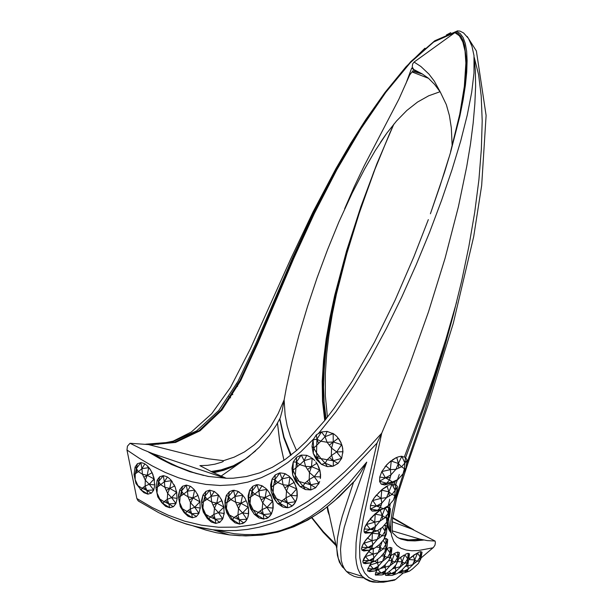 <?xml version="1.0" encoding="UTF-8"?>
<svg xmlns="http://www.w3.org/2000/svg" width="613" height="613" viewBox="0 0 613 613"><rect width="100%" height="100%" fill="white"/><g stroke="black" fill="none" stroke-linecap="round" stroke-linejoin="round"><path stroke-width="0.92" d="M390.228 477.466L385.439 477.834L389.508 480.086L386.596 483.251L392.435 481.979L393.04 482.745L397.975 479.443L402.94 473.964L404.419 468.723L401.952 467.06L401.538 466.784L395.952 469.305L390.956 474.83L389.508 480.086L392.435 481.979L397.975 479.443L402.933 473.964L405.898 468.539L404.419 468.723L404.848 463.053L401.538 466.784L398.404 463.482L395.952 469.305L390.343 469.604L390.956 474.83L385.447 477.818L381.83 471.527L379.731 477.029L385.447 477.818M407.162 460.593L405.898 468.531L407.101 460.248L404.848 463.053L401.821 456.333L398.404 463.474L398.749 468.041M392.527 459.926L391.27 461.068L398.404 463.474L396.833 457.704L395.324 458.225L391.27 461.068L390.343 469.604L381.838 471.52L385.991 465.934L390.343 469.604M385.439 477.834L379.562 481.213L386.596 483.251L384.711 484.99L393.04 482.745L395.209 480.707M402.159 456.287L401.009 456.333L405.461 457.359L404.848 463.053M397.99 456.999L396.634 457.52L398.013 457.022M391.27 461.068L388.351 463.167L384.941 466.907M384.711 484.99L381.248 484.216L386.596 483.251M392.443 459.842L395.324 458.225M391.048 460.853L389.745 462.033M389.676 461.964L387.094 464.478M316.454 445.544L320.829 441.184L327.104 442.249L331.579 448.134L331.311 455.689L327.212 459.712L320.959 458.608L316.515 452.754L316.944 439.23L320.829 441.184L325.043 436.701L327.104 442.249L333.234 441.981L331.579 448.134L336.667 451.965L331.625 455.375L333.334 460.769L327.212 459.712L325.212 463.206L320.959 458.608L317.105 457.919L316.515 452.754L313.687 448.019L316.454 445.551M313.687 448.019L311.986 446.448L313.212 453.405L321.541 464.393L327.319 466.631L325.212 463.206L321.541 464.393L316.561 459.696L314.776 456.585L313.212 453.405L313.687 448.019L313.082 439.873L316.944 439.23L321.541 431.943L325.043 436.701L333.143 433.598L333.234 441.981L329.342 445.191M341.058 442.931L341.594 444.686L333.234 441.973L338.192 438.318L341.058 442.931L341.594 444.686L336.667 451.965L341.648 458.34L342.813 451.727L336.667 451.965M329.411 457.543L333.334 460.769L338.054 463.397L341.656 458.348L333.334 460.769L333.303 466.11L332.805 466.263L325.212 463.206M311.986 446.448L313.082 439.873L316.369 434.801L316.944 439.23L318.637 443.368M332.66 433.276L334.085 434.18L327.135 431.429L325.043 436.701M337.211 436.893L338.238 438.31L337.188 436.9M341.594 444.686L342.667 448.118L342.859 453.068M316.561 459.696L318.737 455.681M341.127 442.9L339.349 439.728M341.786 444.601L342.246 446.371M342.299 446.348L342.935 451.674M393.485 500.093L394.841 495.526L391.983 494.484L386.573 497.587L381.792 503.035L380.474 507.602L383.363 508.598L388.734 505.495L393.485 500.093L396.259 494.599M397.109 490.155L396.259 494.591L394.841 495.534L395.132 490.308L391.983 494.484L388.841 491.856L386.573 497.587L381.079 498.369L381.792 503.035L376.436 505.993L380.474 507.602L377.662 510.215L383.953 508.598L386.052 507.043M383.945 508.598L388.734 505.495M394.159 497.817L396.259 494.591L397.37 486.5L395.132 490.308L392.014 484.362L388.841 491.856L389.278 496.032M382.987 488.967L381.493 489.91L381.784 490.201L388.841 491.848L387.155 486.408L382.987 488.967L381.784 490.201L381.079 498.369L372.75 500.507L376.436 505.993L370.313 509.135L377.662 510.215L375.815 510.989L383.953 508.598M397.117 490.086L397.37 486.523M395.607 484.362L395.132 490.308M391.891 484.232L389.799 484.845L392.014 484.362M388.228 485.496L386.979 486.239L388.305 485.573M381.784 490.201L378.957 492.385L376.711 495.158L381.079 498.369M381.493 489.91L374.351 497.641L372.007 501.472L370.505 505.38L376.436 505.993L381.133 505.319M370.497 505.426L370.306 509.127M370.313 509.127L372.183 511.073L377.662 510.215M372.183 511.073L375.815 510.989M382.841 488.829L385.692 487.059M376.466 494.913L375.44 496.346M375.363 496.269L373.455 499.036M373.424 499.005L372.75 500.507M315.327 487.917L310.814 489.963L305.32 489.549L303.067 486.178L310.806 489.963L310.722 484.791L304.899 483.205L303.067 486.178L299.136 481.412L295.78 480.148L295.282 475.267L293.052 470.217L299.811 464.631L305.596 466.393L307.542 469.481L309.488 472.577L309.197 479.558L304.899 483.213L299.136 481.412L295.282 475.267L296.477 462.141L293.221 461.98L296.485 457.352L296.477 462.141L297.673 466.478M296.554 457.306L301.167 455.114L296.485 462.133L299.811 464.631L304.117 460.647L305.596 466.393L311.496 466.685L309.488 472.577L314.231 476.707L309.197 479.558L310.73 484.783L318.944 483.113L315.603 487.703M293.052 470.217L293.221 461.98L291.903 468.186L293.052 470.217L292.73 475.021L295.78 480.14L297.205 478.339M304.117 460.647L301.289 455.091L306.745 455.321L304.117 460.647L312.163 458.279L311.496 466.685L307.542 469.481M319.12 468.179L319.519 469.949L311.496 466.685L316.645 463.413L317.68 464.892L319.519 469.949L314.231 476.707L318.944 483.113L319.626 481.619M303.067 486.178L299.972 486.561L295.78 480.14L295.558 481.466L292.73 475.021L291.903 468.186M312.285 458.233L314.469 460.256L312.163 458.279M315.871 461.888L316.89 463.336L315.802 461.918M319.519 469.949L320.384 473.359L320.323 476.876L314.231 476.707M319.794 469.842L320.576 474.937L320.323 478.485M316.009 487.343L315.588 487.703L310.73 484.783L307.044 481.381M305.32 489.549L299.972 486.561L295.558 481.466M319.258 468.125L317.68 464.892M319.657 481.603L318.944 483.113M237.56 386.405L237.124 384.022M374.903 528.437L370.321 529.356L377.133 530.82L382.32 527.349L386.857 522.046L388.021 518.291L385.301 517.587L380.083 521.073L375.516 526.414L374.298 530.46M386.857 522.046L389.454 516.567L388.106 518L388.29 513.15L385.301 517.587L382.175 515.472L380.083 521.073L374.712 522.199L375.516 526.414L370.321 529.341L366.589 524.513L365.103 526.69L364.482 528.996L364.681 527.831M374.298 530.452L371.585 532.682L377.133 530.82M387.485 520.031L389.454 516.56L390.381 508.683L388.611 507.257L388.29 513.15L390.381 508.683L390.174 511.87M388.29 513.15L385.11 507.848M385.094 507.855L382.175 515.472L382.696 519.326M375.217 514.391L373.792 515.433L374.888 514.069L382.175 515.464L380.397 510.338L378.98 511.081L375.217 514.391L374.712 522.199L366.589 524.513L368.099 521.786L370.359 519.38L374.712 522.199M370.321 529.356L364.36 532.145L364.505 532.521L364.206 531.992L371.585 532.682L365.432 533.18M390.174 511.878L389.462 516.529M388.895 507.273L385.293 507.725M381.753 509.242L380.397 510.338M373.792 515.433L369.141 520.537M364.49 529.004L370.321 529.341M364.474 529.004L364.045 530.138L364.36 532.145M374.888 514.069L378.834 510.935L380.389 510.345M373.608 515.249L372.505 516.621M372.367 516.491L371.355 517.939M368.98 520.376L368.099 521.786M367.999 521.686L367.248 523.111M367.118 522.989L366.589 524.513M366.329 524.253L365.739 525.579M365.647 525.487L365.103 526.69M364.03 531.187L364.206 531.992M288.8 475.91L284.271 473.458L284.968 473.765L282.041 478.906L279.819 472.96L274.839 479.673L277.727 482.5L282.041 478.906L283.083 484.722L288.746 485.412L286.524 491.059L290.976 495.365L286.018 497.794L287.405 502.89L281.865 500.951L280.195 503.549L276.532 498.698L273.567 497.059L273.122 492.4L271.344 487.205L277.727 482.5L283.083 484.722L285.788 489.695L286.524 491.059L286.018 497.794L281.865 500.951L276.532 498.698L273.122 492.4L273.605 485.695L274.831 479.673L272.065 479.021L275.283 474.822L274.831 479.673L275.666 484.101M271.344 487.205L272.065 479.021L270.624 484.914L271.344 487.205L271.161 491.618L273.567 497.059L274.823 495.549M282.041 478.906L289.941 477.106L288.754 485.412L284.807 487.887M296.447 489.067L296.914 490.737L296.776 488.952L288.754 485.412L293.979 482.485L295.635 485.611L296.447 489.067L290.976 495.365L295.458 501.771L287.42 502.882L287.589 507.694L286.486 507.664M283.911 507.227L282.47 506.805L280.195 503.549L287.589 507.694L288.976 507.457M280.195 503.549L277.559 503.434L273.567 497.059L273.597 498.108L271.161 491.618L270.624 484.914M275.298 474.814L279.819 472.96M296.776 488.952L294.002 481.964L288.907 476.002L292.324 479.519L293.979 482.477M296.914 490.737L296.968 495.848L290.976 495.365M297.106 490.668L297.29 495.733L296.554 499.227L294.884 503.035L292.163 505.924L287.42 502.882L283.934 499.373M292.156 505.94L289.236 507.357M282.47 506.805L277.559 503.434L273.597 498.108M297.29 495.733L296.922 497.396M297.083 497.342L296.654 498.913M296.753 498.875L296.163 500.377M296.294 500.331L295.458 501.771M295.719 501.679L294.937 502.951M295.029 502.921L294.209 504.047M294.232 504.039L293.282 505.043M293.336 505.02L292.163 505.932M290.746 506.805L291.259 506.56M230.672 397.875L228.963 396.749M232.702 394.68L231.545 393.347L232.794 394.534M383.853 539.417L385.025 535.731L382.29 535.724L377.416 539.279L372.842 544.643L371.7 548.313L374.65 548.145L379.485 544.597L383.853 539.417L386.305 534.007L385.025 535.731L385.133 531.172L382.29 535.724L379.202 533.954L377.24 539.417L371.999 540.75L372.842 544.643L367.792 547.524L371.7 548.306M371.7 548.313L369.064 550.275L374.466 548.275M384.443 537.578L386.305 534L387.094 526.398L385.347 525.372L385.133 531.172L387.094 526.398L386.313 533.938M385.133 531.172L382.489 527.149M381.332 528.008L379.202 533.954L379.769 537.57M373.394 532.076L372.375 533.272L379.202 533.954L377.846 530.345M372.375 533.272L370.85 534.176L372.083 532.988L372.375 533.272L371.999 540.75L364.068 543.164L367.792 547.524L361.976 550.091L363.8 551.026L369.064 550.275L361.976 550.091L361.578 548.735L362.061 547.34L367.792 547.524L372.267 546.482M385.715 525.318L383.945 525.448M370.995 534.321L367.685 538.222L371.999 540.75M370.85 534.176L365.448 540.643L362.643 545.195L361.708 548.037M367.394 537.93L366.513 539.34M366.367 539.202L365.509 540.551M365.425 540.467L364.689 541.831M364.559 541.7L364.068 543.164M363.8 542.903L363.248 544.16M363.141 544.053L362.643 545.195M362.589 545.141L362.245 546.26M362.114 550.359L361.578 548.735M250.64 497.005L254.61 494.139L259.628 496.622L261.973 501.403L262.747 502.997L262.126 509.533L258.134 512.361L253.138 509.847L250.043 503.511L250.64 497.005L252.027 491.136L254.61 494.139L258.87 490.821L259.628 496.622L265.084 497.564L262.747 502.997L266.977 507.395L262.126 509.533L263.452 514.506L258.134 512.361L256.609 514.728L253.138 509.847L250.472 508.001L254.318 514.315L250.686 508.89L248.518 502.415L248.579 498.269L250.64 497.005M251.591 506.675L250.472 508.008L250.043 503.511L248.579 498.269L249.637 490.193L252.027 491.136L257.1 484.753L258.127 484.73L261.958 485.833L258.87 490.821L257.1 484.753L256.295 484.822L257.1 484.753M258.87 490.821L266.594 489.389L265.084 497.564L261.192 499.81M272.501 501.442L272.923 503.081L272.8 501.342L265.084 497.557L270.302 494.875L271.82 498.009L272.501 501.442L266.977 507.395L271.298 513.763L263.452 514.506L263.728 519.065L258.901 517.893L256.609 514.728L263.728 519.065L268.08 517.625M256.609 514.728L254.318 514.315L258.901 517.893M248.579 498.269L248.142 495.856L249.637 490.193L252.771 486.293L252.027 491.136L252.617 495.572M252.778 486.285L256.295 484.822M261.107 485.389L265.644 488.232L268.816 491.871L270.302 494.875L269.659 493.319M272.923 503.081L272.846 508.085L266.977 507.395M273.076 503.035L273.16 507.978L272.509 511.035L270.793 514.874L268.096 517.617M273.16 507.978L271.574 513.671L270.134 515.878L268.08 517.617L263.452 514.506L260.127 510.951M250.686 508.89L248.518 502.415L248.142 495.856M265.659 488.239L266.594 489.389M269.735 493.296L267.789 490.561M272.8 501.342L271.161 496.392M268.325 517.541L267.23 518.169M384.642 552.129L385.784 548.712L383.125 548.942L378.198 552.704L373.922 557.792L373.003 561.179L375.508 560.918L380.389 557.171L384.642 552.129L387.01 546.819M387.025 546.727L387.738 539.455L386.044 538.689L385.868 544.367L387.738 539.455L387.018 546.811L385.784 548.712L385.868 544.367L383.125 548.942L380.091 547.394L378.198 552.704L373.079 554.144L373.922 557.792L368.988 560.611L372.811 561.194L370.221 562.972L375.508 560.918M385.868 544.367L383.071 540.344M382.167 541.409L380.091 547.394L380.665 550.826M376.053 547.11L380.091 547.394L379.11 544.873M373.325 548.696L373.079 554.144L365.317 556.566L368.988 560.611L363.287 562.979L365.064 563.661L370.221 562.972L363.287 562.979L362.896 561.799L363.363 560.497L368.988 560.611L373.363 559.5M386.428 538.574L384.014 539.057M370.252 549.838L368.842 551.792L373.079 554.144M370.06 549.907L365.923 555.278L363.371 560.489M368.605 551.562L367.693 552.88M367.608 552.796L366.72 554.045M366.681 554.006L365.923 555.278M365.838 555.194L365.317 556.566M365.095 556.336L364.52 557.508M364.444 557.432L363.93 558.481M363.9 558.458L363.54 559.477M363.471 559.408L363.371 560.497M363.149 560.29L363.019 561.133M363.417 563.186L362.896 561.761M230.84 499.58L235.017 496.438L235.607 502.185L240.878 503.258L238.534 508.545L242.61 512.943L237.89 514.905L239.193 519.77L234.059 517.525L232.672 519.732L229.323 514.882L226.879 512.935L225.147 503.342L227.04 502.239L228.503 496.492L230.84 499.58L235.607 502.185L238.534 508.545L237.89 514.912L234.066 517.525L229.323 514.882L226.419 508.575L226.994 502.691L230.84 499.572M248.334 507.15L248.487 508.844L247.506 503.832L244.855 498.078L247.483 503.84L248.089 507.227L242.61 512.943L246.847 519.234L239.193 519.77L239.591 524.138L234.994 522.812L232.672 519.732L230.664 519.15L226.879 512.928L225.224 507.296L225.147 503.342L226.381 495.388L228.496 496.499L233.545 490.339L237.292 491.067L238.158 491.58L237.714 492.27L235.017 496.438L233.545 490.339L232.764 490.377L233.545 490.339M235.017 496.438L242.556 495.227L240.886 503.258L237.07 505.365M248.089 507.227L240.886 503.258L246.043 500.721M232.672 519.732L239.591 524.138L243.752 522.889L239.2 519.77L235.974 516.223M225.147 503.342L224.917 500.867L226.381 495.388L229.4 491.687L228.496 496.499L228.94 500.905M229.415 491.68L232.764 490.377M237.292 491.067L241.614 494.001L244.311 497.25L242.556 495.227M248.487 508.844L248.365 513.732L242.61 512.943M248.579 508.813L248.617 513.656L247.545 517.954L245.683 521.265L242.947 523.387M234.994 522.812L230.427 518.79L226.879 512.935L227.867 511.725M225.224 507.296L224.917 500.867M241.683 494.063L242.733 495.174M248.617 513.656L248.311 515.196M248.403 515.158L248.027 516.606M248.073 516.59L247.545 517.954M247.629 517.924L246.847 519.234M247.085 519.157L246.357 520.299M246.441 520.268L245.683 521.265M245.706 521.257L244.809 522.13M388.849 560.343L389.998 557.133L387.401 557.508L382.573 561.247L378.351 566.174L377.608 569.308L379.861 568.956L384.65 565.224L388.849 560.343L391.186 555.156M389.416 558.742L391.194 555.148L389.998 557.133L390.106 552.972L387.401 557.508L384.451 556.091L382.573 561.247L377.554 562.703L378.351 566.174L373.501 568.879L369.93 565.048L367.992 568.764M367.984 571.193L367.662 570.642L369.555 571.584L374.673 570.979L367.884 571.063L373.501 568.887L377.233 569.362L374.673 570.979L379.861 568.956M391.194 555.148L391.937 548.014L390.289 547.409L390.106 552.972L391.937 548.014L391.201 555.018M390.106 552.972L387.048 548.65L384.451 556.091L384.987 559.378M381.447 555.914L384.451 556.083L383.454 553.539M377.731 559.217L377.554 562.703L369.93 565.048L370.313 564.266L369.93 565.048M386.972 548.581L386.412 548.896L387.048 548.65M374.788 561.202L377.554 562.703M367.992 568.78L367.754 569.17L367.9 568.672L373.501 568.879L377.792 567.776M219.715 522.299L215.738 523.425L211.347 522.031L208.972 519.042L215.738 523.425L215.201 519.234L210.213 516.958L208.972 519.042L207.186 518.345L203.409 512.261L201.715 502.829L207.071 499.311L211.638 501.978L213.554 506.238L214.458 508.261L213.868 514.483L210.213 516.958L205.669 514.269L202.88 508.024L203.447 501.832L204.888 496.201L207.071 499.311L211.125 496.292L211.638 501.978L216.757 503.104L218.473 495.189L219.086 495.833L218.557 495.158L211.125 496.292L209.838 490.201L214.259 491.519L211.125 496.292M221.837 500.652L223.806 507.058L216.757 503.097L214.458 508.261L218.45 512.621L213.868 514.483L215.209 519.226L222.657 518.79L222.381 519.433L219.722 522.291L215.209 519.226L212.037 515.725M208.972 519.042L205.669 514.269L203.401 512.253L201.945 506.622L201.715 502.829L203.01 494.982L204.888 496.201L209.838 490.201M223.676 505.894L223.914 507.028L218.45 512.621L222.657 518.79L223.086 518.008L222.657 518.79M201.715 502.829L201.631 500.315L203.003 494.998L205.876 491.427L204.888 496.201L205.255 500.568M205.891 491.419L209.669 490.201M214.259 491.519L214.734 491.764L214.259 491.519M218.557 495.158L218.052 494.591L218.473 495.189M221.262 499.112L221.829 500.645L213.048 505.12M221.829 500.645L222.626 502.139M223.806 507.058L224.097 513.441L218.45 512.621M224.266 512.376L223.086 518.008M211.347 522.031L207.186 518.345M219.201 522.613L219.722 522.291M396.159 564.634L398.527 559.585L397.347 561.615L397.515 557.615L394.818 562.067L391.96 560.734L390.044 565.738L385.117 567.148L385.838 570.481L381.041 573.048L384.68 573.477L387.232 572.994L391.975 569.339L396.159 564.634L397.347 561.615L394.818 562.067L390.044 565.738L385.838 570.481L384.68 573.484M384.68 573.477L382.129 574.94L387.232 572.994M396.749 563.132L398.527 559.585L399.347 552.65M397.722 552.114L397.515 557.615L399.354 552.658M397.515 557.615L394.596 553.455L391.96 560.734L392.435 563.899M388.665 560.55L391.96 560.734L390.466 556.765M385.293 564.481L385.117 567.148L380.397 568.535M377.937 569.707L381.041 573.04L375.409 574.948L382.129 574.94L375.554 575.094M399.354 552.681L398.557 559.309M393.96 553.7L391.301 555.347M383.393 566.205L385.117 567.148M375.6 572.841L381.041 573.04L385.255 571.983M180.122 496.522L183.555 494.101L187.961 496.783L190.444 502.315L190.252 509.058L186.789 511.434L182.406 508.736L179.655 502.576L180.122 496.522L181.502 490.982L179.824 489.672L178.552 497.427L180.122 496.522M190.605 486.423L191.003 486.691L190.245 486.232L187.471 491.159L186.298 485.082L181.509 490.975L183.555 494.101L187.471 491.159L187.961 496.783L192.942 497.917L190.735 502.982L194.681 507.265L190.252 509.058L191.67 513.686L186.789 511.434L185.693 513.418L180.283 506.69L178.552 497.427L178.575 494.867L179.824 489.672L182.528 486.262L181.502 490.982L181.839 495.312M187.471 491.159L194.627 490.094L192.949 497.909L189.348 499.879M195.24 490.752L198.06 495.595L199.884 501.809L192.949 497.909L197.907 495.496L197.355 493.978M199.784 500.982L199.961 501.779L194.681 507.265L198.934 513.28L191.67 513.686L192.375 517.724L188.145 516.292L185.693 513.418L192.375 517.724L196.206 516.659M185.693 513.418L184.122 512.621L180.291 506.69L181.034 505.656M178.552 497.427L180.283 506.683M186.245 485.082L182.528 486.262M199.884 501.809L200.236 508.062L194.681 507.265M200.313 507.549L198.934 513.28M195.93 516.82L196.459 516.46L191.67 513.686L188.52 510.254M188.145 516.292L184.122 512.621M406.12 565.508L407.377 562.657L404.909 563.155L402.71 564.803L395.937 571.247L394.711 574.075L391.171 573.645L385.654 575.392L392.159 575.377L397.201 573.546L401.913 570.006L406.12 565.508L408.542 560.611M385.654 575.392L392.159 575.377L397.201 573.546M407.913 553.37L407.438 553.485L408.243 553.347L407.637 558.795L409.515 553.876L408.549 560.604L407.377 562.657L407.637 558.795L404.909 563.155L402.151 561.876M407.637 558.795L404.879 554.757L400.174 566.711L395.308 568.036L395.937 571.247L391.171 573.645L389.201 571.477M397.592 561.577L402.151 561.868L402.542 564.933M395.554 565.309L395.308 568.036L392.435 568.818M409.515 553.876L408.243 553.347M403.837 555.163L400.626 557.569L402.151 561.868M401.553 556.673L398.603 558.979M393.853 567.224L395.308 568.036M386.129 573.416L391.171 573.645L395.324 572.665M157.357 486.99L160.598 484.653L161.817 485.412L164.866 487.32L167.648 493.419L167.303 499.373L164.039 501.664L159.794 498.982L157.035 492.921L157.357 486.99L158.637 481.527L160.598 484.653L164.353 481.757L164.866 487.32L169.724 488.431L167.648 493.419L171.579 497.61L167.303 499.373L168.82 503.871L164.039 501.664L163.104 503.549L157.794 496.905L155.947 487.818L157.357 486.99M157.794 496.882L155.947 487.818L157.15 480.14L158.637 481.527L163.319 475.688L164.353 481.757L171.326 480.692L169.724 488.431L166.253 490.369M176.429 491.028L176.582 492.224L169.732 488.423L174.567 486.017L175.257 487.274L176.582 492.224L171.579 497.61L175.908 503.449L168.82 503.871L169.724 507.74L165.648 506.3L163.104 503.549L169.724 507.74L173.326 506.752L168.82 503.871L165.671 500.522M163.104 503.549L161.725 502.668L157.802 496.913L158.415 495.948M155.947 487.818L157.143 480.178M163.25 475.703L159.671 476.791L158.637 481.527L158.974 485.825M167.449 477.037L168.2 477.542L166.813 476.699L167.341 477.067L164.353 481.757M172.314 481.764L170.636 479.695L174.567 486.017M176.582 492.224L177.05 498.354L171.579 497.61M177.057 498.829L175.908 503.449M165.648 506.3L161.725 502.668M174.054 484.622L174.575 486.025M418.395 563.47L419.729 560.788L417.33 561.293L414.12 563.6L408.312 569.017L407.001 571.684L409.43 571.147L412.626 568.849L418.395 563.47L420.909 558.734L419.729 560.788L420.112 557.056L417.33 561.293L414.679 560.021L412.595 564.703L407.798 565.906L408.312 569.017L403.553 571.232L407.001 571.684L404.434 572.841L409.43 571.147M419.062 562.129L420.909 558.734L422.05 552.19L420.602 551.83L420.112 557.056L422.05 552.19M420.112 557.056L417.53 553.095L414.679 560.021L414.963 562.995M408.702 559.539L414.679 560.014L413.3 555.799L408.725 559.355M408.404 560.895L407.798 565.906L405.132 566.565M402.205 569.692L403.553 571.232L398.396 572.649M398.174 572.818L404.434 572.841L398.266 572.741M419.828 551.83L420.602 551.83L419.844 551.853M414.304 554.865L418.901 552.167L412.013 556.504M406.342 565.056L407.798 565.906M400.557 571.025L403.553 571.232L407.653 570.351M410.22 557.868L409.63 558.382M135.266 473.864L138.308 471.596L142.461 474.224L143.68 476.791L145.296 480.224L145.128 486.055L142.07 488.285L137.933 485.634L135.128 479.68L135.274 473.864L136.415 468.47L138.308 471.596L141.894 468.723L142.461 474.224L147.22 475.29L148.683 467.619L150.637 469.995L151.932 472.853L147.22 475.282L145.296 480.224L149.243 484.293L145.128 486.055L146.775 490.423L142.07 488.285L141.297 490.086L136.032 483.55L134.009 474.631L135.274 473.872M136.783 472.73L136.415 468.47L137.412 463.735L135.09 467.014L134.009 474.631L135.09 467.014L136.415 468.47L140.814 462.685L141.534 462.723L140.814 462.685L141.894 468.723L148.683 467.619L146.584 465.19M149.741 468.738L152.154 472.776L154.032 478.937L147.22 475.282L143.879 477.22M153.579 476.531L154.192 478.883L149.243 484.293L153.687 489.948L146.775 490.423L147.886 494.124L143.948 492.699L141.297 490.086L147.886 494.124L151.304 493.174L146.775 490.423L143.595 487.174M141.297 490.086L136.032 483.557L136.53 482.653M137.419 463.727L140.814 462.685M145.963 464.685L143.978 463.466L144.768 464.049L141.894 468.723M144.936 463.987L145.94 464.692M154.032 478.937L154.645 484.952L149.243 484.293M154.683 485.649L153.602 490.216L151.58 492.959M143.948 492.699L140.093 489.12M149.802 468.715L147.902 466.485M152.154 472.784L152.737 474.263M392.259 530.896L420.257 539.241L408.542 539.907L398.787 538.107M353.578 482.201L342.307 516.207L339.817 525.655L337.464 538.099L336.782 548.528L337.372 555.248L339.372 562.098L342.667 567.309M378.505 582.335L373.01 582.021L369.302 581.086L364.965 578.841L362.191 576.35L346.521 571.462L344.222 568.397L342.437 564.68L341.196 560.282L340.514 549.386L341.104 542.865L344.238 527.525L349.885 508.989L366.758 462.133L360.046 473.474L354.383 481.32M346.529 571.462L349.479 574.013L354.161 576.366L358.176 577.4L364.168 577.89M406.971 463.014L424.763 410.825L444.096 348.713L453.268 315.289L461.635 280.984L468.861 246.457L474.661 212.496L478.868 179.816L481.389 149.028L482.178 120.868L481.236 95.95L478.569 74.702L474.247 57.407L475.359 71.024L475.588 86.54L474.876 103.926L473.175 123.152L470.462 144.101L466.731 166.621L458.363 206.88L445.023 258.402L428.479 311.856L409.476 365.187L395.845 399.783L381.746 433.138L363.271 518.675L360.743 534.046L359.593 547.026L359.869 557.746L361.54 566.328L364.543 572.864L368.758 577.454L374.053 580.243L380.321 581.4L387.493 581.101L395.561 579.515L403.408 572.879M420.257 539.241L427.184 540.605L435.077 541.026L435.399 542.543L434.992 545.149L433.498 547.424L421.039 557.983M381.248 484.216L379.639 481.573M379.731 477.029L379.562 481.213M387.064 464.447L385.853 465.796M395.255 458.164L396.634 457.52M398.412 456.877L401.009 456.333M405.461 457.359L407.101 460.248M385.516 575.124L385.769 573.553M400.496 557.447L399.5 558.221M405.553 554.213L407.438 553.485M367.662 570.642L367.754 569.17M367.9 568.672L368.106 568.151M369.846 564.956L369.44 565.607M371.739 562.389L370.313 564.266M385.952 549.202L386.412 548.896M387.454 548.336L389.983 547.409M361.632 547.961L361.555 548.712M362.153 546.168L361.831 547.102M372.083 532.988L372.919 532.237M385.225 525.257L384.589 525.295M365.371 533.141L364.505 532.521M364.084 529.762L364.291 528.812M365.08 526.659L364.628 527.77M371.171 517.763L370.045 519.065M380.121 510.07L381.24 509.395M388.512 507.158L387.968 507.112M395.63 484.37L397.354 486.461M370.459 505.365L370.581 504.951M372.604 500.361L372.007 501.472M385.577 486.944L386.91 486.17M389.439 484.983L389.799 484.845M392.657 484.117L395.538 484.339M385.914 538.559L385.263 538.658M362.957 561.064L362.873 561.738M375.34 574.749L375.524 573.071M375.7 572.611L377.171 570.006M395.01 553.118L397.477 552.167M397.914 552.106L399.324 552.627M418.901 552.167L419.369 551.991M420.472 551.677L420.978 551.639M409.614 558.366L408.764 559.094M411.982 556.458L411.147 557.117M414.25 554.803L413.124 555.608M392.535 580.634L395.561 579.515M394.672 580.097L383.493 582.181L376.788 582.235L370.612 581.047L365.662 578.856L362.191 576.35L359.762 572.948L357.862 568.695L356.521 563.569L355.77 557.539L356.092 542.697L357.164 533.8L361.042 512.935L376.98 443.092L381.746 433.138L363.111 453.459L344.736 471.78L326.56 487.764L308.477 501.12L290.432 511.679L272.425 519.464L254.456 524.575L236.534 527.134L218.795 527.287L201.424 525.203L184.521 521.096L168.138 515.158L152.269 507.579L136.814 498.484L126.975 450.019L139.503 458.455L152.193 465.918L165.158 472.378L178.467 477.726L192.107 481.803L206.006 484.439L220.029 485.458L234.005 484.722L247.767 482.163L261.345 477.673L274.754 471.136L287.98 462.455L301.006 451.62L313.833 438.747M316.369 434.801L318.339 433.736L335.962 411.775L353.264 386.604L370.114 358.659L386.336 328.576L401.753 297.06L416.235 264.678L429.606 232.143L441.613 200.267L452.026 169.755L460.639 141.159L467.229 115.129L471.673 92.249L473.987 72.916L474.018 55.645L472.002 46.473L468.508 38.466L463.543 32.941L459.957 31.133L457.26 30.872L414.112 62.089L412.595 63.951L412.227 66.909L413.652 69.461L422.104 73.867L428.395 78.249L434.632 84.418L440.341 92.195L434.28 81.154L428.954 74.127L420.886 66.495L414.112 62.089M280.31 417.782L282.172 410.963L286.348 387.776L292.041 361.816L299.182 334.468L307.58 306.339L317.097 277.881L327.557 249.644L338.797 222.082L352.077 193.256L364.697 168.797L375.118 150.691L386.772 133.205L396.557 120.96L406.802 110.509L417.522 102.049L428.74 95.781L440.05 91.743M392.228 521.717L412.112 529.157L392.504 518.046M344.667 208.704L354.237 186.75L364.107 166.008L398.933 99.168L409.691 74.978L412.013 71.959L414.319 71.66L414.587 70.104L413.652 69.461M226.289 478.278L213.209 472.562L199.938 465.673L207.554 465.336L214.818 464.21L221.599 462.217L223.101 461.535L223.538 460.639L208.749 458.792L193.072 455.811L149.649 444.877L175.54 442.41L200.045 430.801L221.883 410.059L240.656 380.658L257.682 343.617L293.911 258.004L314.423 213.378L336.882 169.694L360.942 128.776L385.799 92.341L410.35 62.687L433.675 42.029L454.777 32.573L459.39 35.769L462.838 41.922L465.022 51.025L465.857 63.055L464.386 86.364L459.497 115.52L450.532 151.871L460.723 110.102L464.631 86.464L466.24 66.748L466.202 58.465L464.531 45.193L462.945 40.236L460.884 36.405L458.378 33.692L455.436 32.091L434.104 41.523L410.564 62.197L385.822 91.896L360.773 128.408L336.568 169.418L313.986 213.194L293.389 257.897L256.993 343.587L239.836 380.604L220.948 409.951L199.041 430.64L174.498 442.18L148.584 444.578L149.649 444.877M435.077 541.026L412.112 529.157M416.204 72.257L416.403 71.261L419.192 73.154L414.319 71.66M419.192 73.154L422.418 74.043M452.141 146.047L451.352 127.795L449.413 115.566L446.31 104.654L440.341 92.195M225.293 478.247L152.683 453.605L166.836 461.512L177.663 466.639L192.405 472.255L203.662 475.435M148.584 444.578L130.063 443.276L127.427 446.172L126.975 450.019M446.371 34.995L450.816 32.642M415.491 72.028L415.721 70.779L416.442 71.024L414.587 70.104M416.495 71.054L419.215 72.403M419.43 72.51L421.752 73.667M418.395 72.096L419.284 72.449M130.063 443.276L142.76 449.536L152.683 453.605M373.915 569.416L373.539 569.148M139.756 501.878L137.887 500.537L136.814 498.484M283.98 460.302L279.52 440.042L277.459 423.031L279.873 442.019L284.011 460.286M311.994 517.64L323.289 531.586L335.87 544.451M314.806 456.631L315.151 457.237L314.806 456.631M327.319 466.631L332.767 466.271M338.054 463.397L333.303 466.11M339.403 439.705L338.368 438.257M336.805 436.494L334.085 434.18M327.135 431.429L321.541 431.943M318.339 433.736L321.028 432.111M173.571 506.568L175.831 503.641M177.134 497.741L177.111 498.331M176.69 492.185L176.851 493.181M174.72 485.979L175.257 487.274M170.636 479.695L168.2 477.542M166.813 476.699L163.602 475.719M159.671 476.791L157.173 480.102M219.829 522.261L220.374 521.832M222.757 518.759L222.381 519.433M224.205 513.41L224.067 514.368M223.914 507.028L224.082 508.162M221.937 500.622L219.086 495.833M218.052 494.591L214.734 491.764M214.32 491.496L213.929 491.304M267.314 518.146L266.234 518.59M271.275 496.354L270.555 494.798M266.778 489.335L267.835 490.546M262.08 485.795L263.161 486.385M258.127 484.73L257.222 484.714M284.049 507.25L286.447 507.664M291.282 506.553L292.347 505.863M285.06 473.726L286.018 474.171M284.271 473.458L280.532 472.914M279.896 472.937L279.252 473.052M319.082 483.052L318.499 484.178M320.561 476.776L320.4 478.454M317.787 464.853L316.883 463.336M314.814 460.624L314.469 460.256M311.335 457.551L306.86 455.359M244.855 498.078L244.311 497.25M238.304 491.534L239.376 492.185M234.603 490.354L233.668 490.3M243.016 523.364L241.997 523.755M244.886 522.107L243.989 522.805M196.459 516.46L198.834 513.51M200.29 508.047L200.236 508.491M199.961 501.779L200.068 502.522M194.198 489.48L191.003 486.691M190.245 486.232L186.398 485.09M143.978 463.466L141.534 462.723M140.423 462.677L140.906 462.654M154.744 483.986L154.737 484.921M154.192 478.883L154.453 480.308M152.783 474.247L153.181 475.328M147.948 466.462L147.189 465.727M161.135 513.909L175.41 520.222L186.398 524.077L201.416 527.931L212.941 529.778L224.373 530.636L235.921 530.529L247.56 529.387L259.253 527.188L270.954 523.885L282.67 519.449L294.393 513.847L306.125 507.051L317.848 499.066L329.587 489.91L341.341 479.65L353.134 468.363L376.98 443.092M353.716 481.81L335.043 500.361L325.518 508.162L315.848 514.928L306.04 520.659L296.102 525.364L286.033 529.065L275.85 531.8L265.575 533.601L255.253 534.498L244.932 534.528L234.649 533.747L214.366 529.931M366.758 462.133L348.238 484.109L329.526 502.453L320.009 510.108L310.362 516.736L300.577 522.337L290.654 526.919L280.608 530.513L270.44 533.164L260.18 534.881L249.859 535.716L239.545 535.693L229.239 534.858L216.22 532.682L205.945 530.122L193.302 525.969M403.676 471.343L405.898 468.539M385.217 550.42L387.018 546.819M203.401 512.261L204.275 511.142M406.748 564.083L408.549 560.611M390.803 532.567L388.941 529.785L387.178 525.31L386.182 515.38M328.882 513.089L327.005 507.273M329.296 514.943L327.058 507.227M329.533 515.985L328.001 511.886L327.135 507.166M433.092 547.792L418.304 550.535L411.875 550.742L406.113 550.045L401.094 548.313L396.933 545.432L393.738 541.294L391.623 535.862L390.665 529.111L390.887 520.966L392.335 511.311L395.01 500.055L403.676 472.608M423.545 540.068L415.009 540.919L407.4 540.635L400.818 539.026L397.086 537.118L392.649 532.881L392.19 529.31L392.366 519.556L396.588 497.894L408.549 461.382L427.981 405.323L453.352 323.212L473.665 236.61L481.642 185.532L486.147 115.505L476.355 50.933L467.167 36.504M390.68 529.417L389.332 525.241L388.588 518.598L389.071 510.637L390.266 503.748M395.339 485.726L399.293 474.477M405.699 457.313L427.636 397.776L445.283 344.575M421.238 539.54L408.932 540.222L402.864 539.409L398.833 538.13M390.895 531.869L388.098 525.755L387.064 517.847M388.09 506.629L389.707 499.22M393.738 485.764L395.301 481.228M404.603 456.417L422.549 408.61L434.226 375.348L445.781 339.571L456.608 302.109M324.752 420.51L322.484 401.4L322.216 381.347L323.534 360.62L326.147 339.326L329.909 317.549L334.675 295.42L346.59 250.863L360.896 206.619L376.803 163.878L393.875 124.102M296.554 450.524L290.462 436.701L287.229 426.004L285.145 415.016L284.148 399.891L278.133 413.637L271.153 425.713L267.283 431.138L258.77 440.77L254.173 444.946L244.441 451.957L234.174 457.175L223.538 460.639M291.198 454.976L284.049 437.261L279.827 418.717M413.131 529.532L392.527 517.816M325.25 419.89L323.066 401.438L322.737 382.114L323.894 362.153L326.269 341.663L329.733 320.714L334.146 299.412L345.295 256.426L358.751 213.631L373.8 171.985L389.945 132.806L374.903 169.357L359.969 210.826L343.372 264.77L334.391 300.845L327.756 336.368L325.511 353.701L324.093 370.673L323.58 387.263L324.177 403.362L326.085 418.832M316.04 435.337L316.607 434.686M453.344 141.572L459.489 115.528M211.064 471.52L221.147 469.903L233.423 465.727L245.3 459.083L255.682 450.754M290.853 455.244L283.865 437.467L279.743 418.863M413.599 529.716L392.558 517.556M414.426 71.116L415.032 70.104M415.147 70.38L415.737 70.679M151.572 453.229L167.318 461.987L179.402 467.535L195.884 473.389L208.466 476.454M448.831 157.802L439.935 186.306L430.403 213.799L444.563 172.13L450.54 152.376L459.865 116.033L463.114 99.827L465.397 85.138L466.723 72.073L467.121 60.725L466.616 51.163L465.259 43.423L463.091 37.539L460.156 33.508L456.509 31.317L434.809 40.726L410.894 61.53L385.784 91.46L360.39 128.255L335.886 169.571L313.059 213.653L292.263 258.609L255.452 344.491L237.982 381.393L218.764 410.495L196.566 430.908L171.832 442.111L145.764 444.164M212.772 472.347L221.937 470.477L232.695 466.531L241.392 461.811L249.736 455.811M290.662 455.398L283.75 437.598L279.689 418.97M148.43 452.011L159.97 458.708L171.709 464.593L189.777 471.711L208.297 476.424L227.002 478.293L233.201 478.217L246.464 476.554L259.506 472.96L272.41 467.29L285.237 459.428L296.884 450.241L306.255 441.414L324.821 420.418L333.985 408.411L352.391 380.979L374.497 342.169L395.094 300.194L413.852 256.809L428.295 219.577M213.585 472.738L223.837 470.278L232.212 466.983L240.396 462.524L248.303 456.907M327.503 506.874L336.782 548.535L338.246 558.159L341.104 564.941L346.498 571.431M380.481 142.262L385.807 134.531M412.396 71.744L413.675 69.614M393.914 124.048L389.945 132.806M428.495 78.326L412.013 71.959M414.173 69.867L411.683 68.035L405.913 83.667M221.086 476.14L248.227 456.969L259.399 447.168L269.513 435.291L276.271 425.085L280.379 417.652M327.449 417.093L325.334 395.929L325.311 373.394L326.637 353.969L329.02 334.169L332.346 314.117L336.491 293.918L346.766 253.598L358.98 213.945L372.474 175.762M157.817 444.31L173.157 441.115L191.333 431.989L211.715 413.668L230.45 387.431L250.334 348.858L290.853 258.617L312.998 212.021L335.886 168.667L350.736 143.281L365.907 119.435L384.933 92.456L405.929 66.825L424.985 48.197M336.146 545.693L323.243 532.299L311.711 517.816M138.331 500.967L158.591 512.644L174.307 519.724L185.065 523.571L196.053 526.667L212.941 529.77M355.18 480.431L339.089 496.921L322.53 510.637L307.787 520.077L293.964 526.743L278.049 532.023L261.95 535.049L245.813 535.954L229.791 534.919M212.964 529.778L229.231 534.85"/></g></svg>
